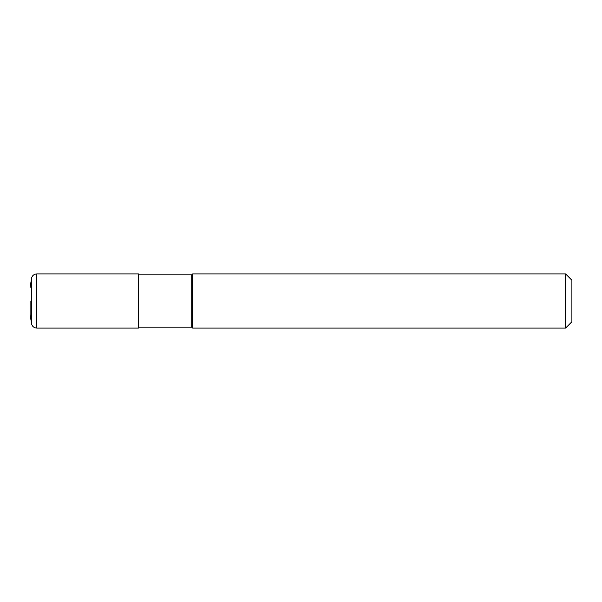 <?xml version="1.0" encoding="UTF-8"?>
<svg xmlns="http://www.w3.org/2000/svg" width="602" height="602" viewBox="0 0 602 602"><rect width="100%" height="100%" fill="white"/><g stroke="black" fill="none" stroke-linecap="round" stroke-linejoin="round"><path stroke-width="0.45" stroke-dasharray="3.01 2.26" d="M138.46 328.09L138.46 273.91M571.9 321.769L571.9 280.231M565.579 328.09L565.579 273.91M192.64 328.09L192.64 273.91M138.46 301L138.46 327.187L138.46 301M36.812 328.09L36.812 273.91M31.658 324.35L31.658 277.65M191.737 327.187L191.737 274.813"/><path stroke-width="0.9" d="M138.46 301L138.46 328.09L36.812 328.09L36.812 273.91L138.46 273.91L138.46 301M30.1 301L30.1 314.545L30.1 301M565.579 273.91L571.9 280.231L571.9 321.769L565.579 328.09L565.579 273.91L192.64 273.91L192.64 328.09L565.579 328.09M30.1 287.455L31.658 277.65L31.658 324.35C32.576 326.705 34.291 327.955 36.812 328.09M138.46 274.813L191.737 274.813L191.737 327.187L192.64 328.09M31.658 324.35L30.1 314.545M31.658 277.65C32.576 275.295 34.291 274.045 36.812 273.91M191.737 274.813L192.64 273.91M138.46 327.187L191.737 327.187"/></g></svg>
